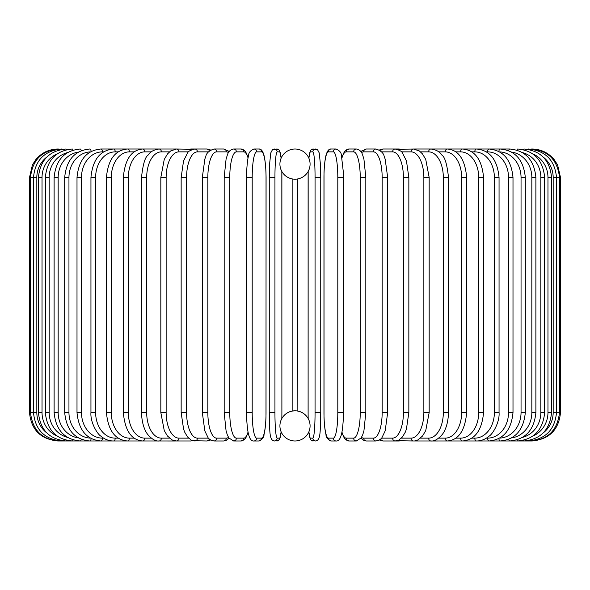 <?xml version="1.0" encoding="UTF-8"?>
<svg xmlns="http://www.w3.org/2000/svg" width="590" height="590" viewBox="0 0 590 590"><rect width="100%" height="100%" fill="white"/><g stroke="black" fill="none" stroke-linecap="round" stroke-linejoin="round"><path stroke-width="0.89" d="M295 410.817A15.082 15.082 0 0 0 279.918 425.899A15.082 15.082 0 0 0 295 440.981A2.847 2.847 0 0 1 294.993 440.981A2.847 2.847 0 0 0 295.007 440.981A15.082 15.082 0 0 0 310.082 425.899A15.082 15.082 0 0 0 295 410.817L292.153 411.09L292.153 178.91L293.37 179.095M294.993 149.019A2.847 2.847 0 0 1 295.007 149.019A2.847 2.847 0 0 0 294.993 149.019A15.082 15.082 0 0 0 279.918 164.101A15.082 15.082 0 0 0 295 179.183A15.082 15.082 0 0 0 310.082 164.101A15.082 15.082 0 0 0 295 149.019M297.589 178.954L297.847 411.09L296.637 410.906M295.686 179.168L296.158 179.139M296.822 179.072L297.249 179.013M29.5 177.472L36.831 177.472L36.831 412.528L29.5 412.528L29.5 177.472L32.398 164.957L35.887 159.507C41.669 152.699 49.029 149.204 57.96 149.019L57.96 149.034M57.96 440.966L175.363 440.981A2.847 2.331 90 0 0 175.709 440.951M58.934 149.145L58.86 149.019C41.89 150.45 32.435 159.934 30.503 177.472L30.503 412.528C32.494 430.125 41.949 439.609 58.86 440.981L58.934 440.855M46.794 157.08A25.613 25.223 90 0 0 36.831 177.472M61.795 149.359A2.847 0.494 -90 0 0 61.559 149.019C44.53 150.679 35.179 160.17 33.49 177.472L33.49 412.528C35.179 429.83 44.53 439.321 61.559 440.981A2.847 0.494 90 0 0 61.795 440.642M36.831 412.528A25.613 25.223 90 0 0 46.794 432.92M38.453 177.472L42.03 177.472L42.03 412.528L38.453 412.528L38.453 177.472C40.135 160.133 49.331 150.649 66.036 149.019A2.847 0.738 -90 0 1 66.508 149.676M57.296 153.82A25.613 24.736 90 0 0 42.03 177.472M42.03 412.528A25.613 24.736 90 0 0 57.296 436.18M66.508 440.324A2.847 0.738 90 0 1 66.036 440.981C49.331 439.351 40.135 429.867 38.453 412.528M45.342 177.472L49.162 177.472L49.162 412.528L45.342 412.528L45.342 177.472C47.03 160.089 55.998 150.605 72.253 149.019A2.847 0.974 -90 0 1 73.02 150.111M67.511 152.596A25.613 24.065 90 0 0 49.162 177.472M49.162 412.528A25.613 24.065 90 0 0 67.511 437.404M73.02 439.889A2.847 0.974 90 0 1 72.253 440.981C55.998 439.395 47.03 429.911 45.342 412.528M54.11 177.472L58.159 177.472L58.159 412.528L54.11 412.528L54.11 177.472C55.799 160.03 64.487 150.538 80.166 149.019A2.847 1.202 -90 0 1 81.258 150.686M78.433 152.072A25.613 23.209 90 0 0 58.159 177.472M58.159 412.528A25.613 23.209 90 0 0 78.433 437.928M81.258 439.314A2.847 1.202 90 0 1 80.166 440.981C64.487 439.462 55.799 429.97 54.11 412.528M64.686 177.472L68.956 177.472L68.956 412.528L64.686 412.528L64.686 177.472C66.382 159.949 74.724 150.465 89.717 149.019A2.847 1.423 -90 0 1 91.126 151.475M90.395 151.881A25.613 22.177 90 0 0 68.956 177.472M68.956 412.528A25.613 22.177 90 0 0 90.395 438.119M91.126 438.525A2.847 1.423 90 0 1 89.717 440.981C74.724 439.535 66.382 430.051 64.686 412.528M77.002 177.472L81.479 177.472L81.479 412.528L77.002 412.528L77.002 177.472C78.691 159.846 86.634 150.362 100.824 149.019A2.847 1.63 -90 0 1 102.461 151.866A25.613 20.982 90 0 0 81.479 177.472M103.589 151.866L102.461 151.866M81.479 412.528A25.613 20.982 90 0 0 102.461 438.134L103.589 438.134M102.461 438.134A2.847 1.63 90 0 1 100.824 440.981C86.634 439.639 78.691 430.154 77.002 412.528M90.948 177.472L95.624 177.472L95.624 412.528L90.948 412.528L90.948 177.472C92.63 159.728 100.123 150.244 113.413 149.019L100.824 149.019M118.199 151.866L115.242 151.866A25.613 19.618 90 0 0 95.624 177.472M115.242 151.866A2.847 1.829 -90 0 0 113.413 149.019L127.388 149.019A2.847 2.013 -90 0 1 129.394 151.866A25.613 18.113 90 0 0 111.289 177.472L111.289 412.528L106.429 412.528L106.429 177.472L111.289 177.472M95.624 412.528A25.613 19.618 90 0 0 115.242 438.134L118.199 438.134M115.242 438.134A2.847 1.829 90 0 1 113.413 440.981C108.833 440.981 104.57 439.299 100.632 435.958C97.601 434.27 90.137 422.558 90.948 412.528M134.137 151.866L129.394 151.866M111.289 412.528A25.613 18.113 90 0 0 129.394 438.134L134.137 438.134M129.394 438.134A2.847 2.013 90 0 1 127.388 440.981C115.087 439.911 108.103 430.42 106.429 412.528M123.325 177.472L128.347 177.472L128.347 412.528L123.325 412.528L123.325 177.472C124.969 159.389 131.408 149.904 142.633 149.019L127.388 149.019C115.087 150.089 108.103 159.58 106.429 177.472M151.276 151.866L144.808 151.866A25.613 16.461 90 0 0 128.347 177.472M144.808 151.866A2.847 2.183 -90 0 0 142.633 149.019L159.035 149.019A2.847 2.331 -90 0 1 161.365 151.866A25.613 14.691 90 0 0 146.681 177.472L146.681 412.528L141.504 412.528L141.504 177.472L146.681 177.472M128.347 412.528A25.613 16.461 90 0 0 144.808 438.134L151.276 438.134M144.808 438.134A2.847 2.183 90 0 1 142.633 440.981C131.408 440.096 124.969 430.612 123.325 412.528M169.478 151.866L161.365 151.866M146.681 412.528A25.613 14.691 90 0 0 161.365 438.134L169.478 438.134M175.709 149.049A2.847 2.331 -90 0 0 175.363 149.019L176.476 149.019A2.847 2.463 -90 0 1 178.94 151.866A25.613 12.803 90 0 0 166.137 177.472L166.137 412.528L160.827 412.528L160.827 177.472L166.137 177.472M161.365 438.134A2.847 2.331 90 0 1 159.035 440.981C155.738 441.401 152.036 439.314 147.935 434.705C146.136 432.618 141.866 425.832 141.504 412.528M188.601 151.866L178.94 151.866M166.137 412.528A25.613 12.803 90 0 0 178.94 438.134L188.601 438.134M192.104 149.521A2.847 2.463 -90 0 0 190.71 149.019L194.818 149.019A2.847 2.581 -90 0 1 197.399 151.866A25.613 10.827 90 0 0 186.58 177.472L186.58 412.528L181.152 412.528L181.152 177.472L186.58 177.472M192.104 440.479A2.847 2.463 90 0 1 190.71 440.981L175.945 440.966M178.94 438.134A2.847 2.463 90 0 1 176.476 440.981L172.251 439.993L167.457 436.01L164.249 430.56L160.827 412.528M208.499 151.866L197.399 151.866M186.58 412.528A25.613 10.827 90 0 0 197.399 438.134L208.499 438.134M209.31 151.011A2.847 2.581 -90 0 0 206.847 149.019L210.608 150L206.847 149.019L194.818 149.019C190.297 150.177 187.849 151.549 187.487 153.127L183.542 160.959L181.152 177.472M209.31 438.99A2.847 2.581 90 0 1 206.847 440.981L210.608 440L206.847 440.981L192.878 440.723M197.399 438.134A2.847 2.581 90 0 1 194.818 440.981L191.212 440.081L187.487 436.873L184.773 432.271L183.586 429.173L181.152 412.528M202.495 177.472L207.842 177.472L207.842 412.528L202.318 412.528L202.318 177.472L204.863 158.976L205.807 156.431C206.412 153.112 209.118 150.642 213.927 149.019A2.847 2.677 -90 0 1 216.604 151.866A25.613 8.762 90 0 0 207.842 177.472M228.492 152.655A25.613 8.762 90 0 0 226.331 151.866L216.604 151.866M207.842 412.528A25.613 8.762 90 0 0 216.604 438.134L226.331 438.134A25.613 8.762 90 0 0 228.492 437.345M226.331 151.866A2.847 2.677 -90 0 0 223.662 149.019L228.109 150.856L229.038 151.8L228.109 150.856L223.662 149.019L213.927 149.019M226.331 438.134A2.847 2.677 90 0 1 223.662 440.981L226.885 440.051L229.038 438.2M216.604 438.134A2.847 2.677 90 0 1 213.927 440.981L210.608 440M224.274 177.472L229.768 177.472L229.768 412.528L224.178 412.528L224.178 177.472L226.073 159.175L227.29 155.207C228.389 151.534 230.506 149.477 233.647 149.019A2.847 2.751 -90 0 1 236.398 151.866A25.613 6.63 90 0 0 229.768 177.472M248.058 157.965A25.613 6.63 90 0 0 243.766 151.866L236.398 151.866M229.768 412.528A25.613 6.63 90 0 0 236.398 438.134L243.766 438.134A25.613 6.63 90 0 0 248.058 432.035M243.766 151.866A2.847 2.751 -90 0 0 241.015 149.019L233.647 149.019M243.766 438.134A2.847 2.751 90 0 1 241.015 440.981L244.068 439.882L245.809 437.935L248.147 432.485M236.398 438.134A2.847 2.751 90 0 1 233.647 440.981L241.015 440.981M246.591 177.472L252.196 177.472L252.196 412.528L246.591 412.528M252.196 412.528A25.613 4.447 90 0 0 256.643 438.134L261.584 438.134A25.613 4.447 90 0 0 266.031 412.528L266.031 177.472A25.613 4.447 90 0 0 261.584 151.866L256.643 151.866A25.613 4.447 90 0 0 252.196 177.472M256.643 151.866A2.847 2.803 -90 0 0 253.84 149.019C250.322 150.561 248.567 152.766 248.567 155.635C248.493 155.944 247.217 159.831 246.627 172.457L246.627 417.514C247.313 431.777 248.892 435.582 249.002 435.885C250.182 439.528 251.79 441.224 253.84 440.981L258.781 440.981A2.847 2.803 90 0 0 261.584 438.134M261.584 151.866A2.847 2.803 -90 0 0 258.781 149.019C260.824 148.776 262.439 150.472 263.619 154.115C263.723 154.418 265.301 158.223 265.987 172.487L266.075 177.472L265.987 172.487C265.301 158.223 263.723 154.418 263.619 154.115C262.439 150.472 260.824 148.776 258.781 149.019L253.84 149.019M256.643 438.134A2.847 2.803 90 0 1 253.84 440.981M281.128 158.186A25.613 2.235 90 0 0 279.653 151.866A2.847 2.832 -90 0 0 276.821 149.019L272.484 149.646L270.773 152.913L269.586 164.182L269.261 177.472L274.94 177.472L274.94 412.528L269.261 412.528L269.276 177.472L269.586 164.182L270.773 152.913L272.484 149.646L274.343 149.019A2.847 2.832 -90 0 1 277.175 151.866A25.613 2.235 90 0 0 274.94 177.472M274.94 412.528A25.613 2.235 90 0 0 277.175 438.134A2.847 2.832 90 0 1 274.343 440.981C268.575 440.45 270.021 427.846 269.261 412.528L269.261 177.472M279.653 151.866L277.175 151.866M281.828 418.561A25.613 2.235 90 0 0 281.887 412.528L281.887 177.472A25.613 2.235 90 0 0 281.828 171.439M277.175 438.134L279.653 438.134A25.613 2.235 90 0 0 281.128 431.814M279.653 438.134A2.847 2.832 90 0 1 276.821 440.981L278.679 440.354L279.675 439.167L281.142 431.858L280.39 437.087L278.679 440.354L274.343 440.981L272.278 440.192M315.06 177.472L320.739 177.472L320.739 412.528L315.06 412.528L315.06 177.472A25.613 2.235 -90 0 0 312.825 151.866L310.347 151.866A25.613 2.235 -90 0 0 308.872 158.186M308.872 431.814A25.613 2.235 -90 0 0 310.347 438.134L312.825 438.134A2.847 2.832 -90 0 0 315.657 440.981C321.425 440.45 319.979 427.846 320.739 412.528L320.739 177.472L320.414 164.182L319.227 152.913L317.516 149.646L315.657 149.019A2.847 2.832 90 0 0 312.825 151.866M312.825 438.134A25.613 2.235 -90 0 0 315.06 412.528M308.172 171.439A25.613 2.235 -90 0 0 308.113 177.472L308.113 412.528A25.613 2.235 -90 0 0 308.172 418.561M320.739 177.472L320.414 164.182L319.227 152.913L317.516 149.646L313.179 149.019A2.847 2.832 90 0 0 310.347 151.866M315.657 440.981L311.321 440.354L310.325 439.167L308.858 431.858L310.325 439.167L311.321 440.354L313.179 440.981A2.847 2.832 -90 0 1 310.347 438.134M343.41 412.528L343.454 177.472L343.373 172.457L341.433 155.635C341.433 152.766 339.678 150.561 336.16 149.019A2.847 2.803 90 0 0 333.357 151.866L328.416 151.866A25.613 4.447 -90 0 0 323.969 177.472L323.969 412.528A25.613 4.447 -90 0 0 328.416 438.134L333.357 438.134A25.613 4.447 -90 0 0 337.805 412.528L337.805 177.472L343.41 177.472M337.805 177.472A25.613 4.447 -90 0 0 333.357 151.866M333.357 438.134A2.847 2.803 -90 0 0 336.16 440.981C338.21 441.224 339.818 439.528 340.998 435.885C341.108 435.582 342.687 431.777 343.373 417.514L343.454 412.528L337.805 412.528M336.16 149.019L331.219 149.019A2.847 2.803 90 0 0 328.416 151.866M331.219 149.019C329.176 148.776 327.561 150.472 326.381 154.115C326.277 154.418 324.699 158.223 324.013 172.487L324.013 417.543C324.603 430.169 325.872 434.056 325.953 434.365C325.945 437.234 327.708 439.439 331.219 440.981A2.847 2.803 -90 0 1 328.416 438.134M341.942 432.035A25.613 6.63 -90 0 0 346.234 438.134L353.602 438.134A25.613 6.63 -90 0 0 360.232 412.528L360.232 177.472L365.822 177.472L363.927 159.175L362.71 155.207C361.611 151.534 359.494 149.477 356.353 149.019A2.847 2.751 90 0 0 353.602 151.866L346.234 151.866A25.613 6.63 -90 0 0 341.942 157.965M360.232 177.472A25.613 6.63 -90 0 0 353.602 151.866M365.726 412.528L360.232 412.528M356.353 149.019L348.985 149.019A2.847 2.751 90 0 0 346.234 151.866M341.853 432.485L344.191 437.935L345.932 439.882L348.985 440.981A2.847 2.751 -90 0 1 346.234 438.134M348.985 440.981L356.353 440.981A2.847 2.751 -90 0 1 353.602 438.134M361.508 437.345A25.613 8.762 -90 0 0 363.669 438.134L373.396 438.134A25.613 8.762 -90 0 0 382.158 412.528L382.158 177.472L387.682 177.472L385.137 158.976L384.193 156.431C383.589 153.112 380.882 150.642 376.073 149.019A2.847 2.677 90 0 0 373.396 151.866L363.669 151.866A25.613 8.762 -90 0 0 361.508 152.655M382.158 177.472A25.613 8.762 -90 0 0 373.396 151.866M387.505 412.528L382.158 412.528M376.073 149.019L366.338 149.019A2.847 2.677 90 0 0 363.669 151.866M360.962 438.2L363.116 440.051L366.338 440.981A2.847 2.677 -90 0 1 363.669 438.134M366.338 440.981L376.073 440.981A2.847 2.677 -90 0 1 373.396 438.134M381.501 438.134L392.601 438.134A25.613 10.827 -90 0 0 403.42 412.528L403.42 177.472L408.848 177.472L406.458 160.959L402.513 153.127C402.151 151.549 399.703 150.177 395.182 149.019A2.847 2.581 90 0 0 392.601 151.866L381.501 151.866M403.42 177.472A25.613 10.827 -90 0 0 392.601 151.866M408.848 177.472L408.848 412.528L403.42 412.528M397.896 149.521A2.847 2.463 90 0 1 399.29 149.019L383.153 149.019A2.847 2.581 90 0 0 380.69 151.011M387.682 177.472L387.682 412.528L385.167 430.936L382.01 437.5C381.568 438.901 379.591 440.059 376.073 440.981L379.392 440L383.153 440.981A2.847 2.581 -90 0 1 380.69 438.99M379.392 440L383.153 440.981L395.182 440.981A2.847 2.581 -90 0 1 392.601 438.134M401.399 438.134L411.06 438.134A25.613 12.803 -90 0 0 423.863 412.528L423.863 177.472L429.173 177.472L425.759 159.455L422.47 153.902L419.35 150.944L413.524 149.019A2.847 2.463 90 0 0 411.06 151.866L401.399 151.866M423.863 177.472A25.613 12.803 -90 0 0 411.06 151.866M429.173 177.472L429.173 412.528L423.863 412.528M408.848 412.528L406.414 429.173L405.227 432.271L402.513 436.873L398.788 440.081L395.182 440.981L399.29 440.981A2.847 2.463 -90 0 1 397.896 440.479M397.122 440.723L413.524 440.981A2.847 2.463 -90 0 1 411.06 438.134M420.523 438.134L428.635 438.134A25.613 14.691 -90 0 0 443.319 412.528L443.319 177.472L448.496 177.472C447.102 164.514 444.926 157.088 441.984 155.192C439.72 151.696 436.047 149.639 430.966 149.019A2.847 2.331 90 0 0 428.635 151.866L420.523 151.866M443.319 177.472A25.613 14.691 -90 0 0 428.635 151.866M448.496 177.472L448.496 412.528L443.319 412.528M438.724 438.134L445.192 438.134A25.613 16.461 -90 0 0 461.653 412.528L461.653 177.472L466.675 177.472C465.031 159.389 458.592 149.904 447.368 149.019L414.637 149.019A2.847 2.331 90 0 0 414.291 149.049M429.173 412.528L425.751 430.56L422.543 436.01L417.75 439.993L414.637 440.981A2.847 2.331 -90 0 1 414.291 440.951M532.04 440.966L430.966 440.981A2.847 2.331 -90 0 1 428.635 438.134M455.864 438.134L460.606 438.134A25.613 18.113 -90 0 0 478.711 412.528L478.711 177.472L483.571 177.472C481.897 159.58 474.913 150.089 462.612 149.019L447.368 149.019A2.847 2.183 90 0 0 445.192 151.866L438.724 151.866M461.653 177.472A25.613 16.461 -90 0 0 445.192 151.866M466.675 177.472L466.675 412.528L461.653 412.528M466.675 412.528C465.031 430.612 458.592 440.096 447.368 440.981A2.847 2.183 -90 0 1 445.192 438.134M471.801 438.134L474.758 438.134A25.613 19.618 -90 0 0 494.376 412.528L494.376 177.472L499.051 177.472C497.37 159.728 489.877 150.244 476.587 149.019L462.612 149.019A2.847 2.013 90 0 0 460.606 151.866L455.864 151.866M478.711 177.472A25.613 18.113 -90 0 0 460.606 151.866M483.571 177.472L483.571 412.528L478.711 412.528M483.571 412.528C481.897 430.42 474.913 439.911 462.612 440.981A2.847 2.013 -90 0 1 460.606 438.134M486.411 438.134L487.539 438.134A25.613 20.982 -90 0 0 508.521 412.528L508.521 177.472L512.998 177.472C511.309 159.846 503.366 150.362 489.176 149.019L476.587 149.019A2.847 1.829 90 0 0 474.758 151.866L471.801 151.866M494.376 177.472A25.613 19.618 -90 0 0 474.758 151.866M499.051 177.472L499.051 412.528L494.376 412.528M499.051 412.528C499.863 422.558 492.399 434.27 489.368 435.958C485.43 439.299 481.167 440.981 476.587 440.981A2.847 1.829 -90 0 1 474.758 438.134M499.605 438.119A25.613 22.177 -90 0 0 521.044 412.528L521.044 177.472L525.314 177.472C523.618 159.949 515.276 150.465 500.283 149.019L489.176 149.019A2.847 1.63 90 0 0 487.539 151.866L486.411 151.866M508.521 177.472A25.613 20.982 -90 0 0 487.539 151.866M512.998 177.472L512.998 412.528L508.521 412.528M512.998 412.528C511.309 430.154 503.366 439.639 489.176 440.981A2.847 1.63 -90 0 1 487.539 438.134M511.567 437.928A25.613 23.209 -90 0 0 531.841 412.528L531.841 177.472L535.89 177.472C534.201 160.03 525.513 150.538 509.834 149.019L500.283 149.019A2.847 1.423 90 0 0 498.875 151.475M521.044 177.472A25.613 22.177 -90 0 0 499.605 151.881M525.314 177.472L525.314 412.528L521.044 412.528M525.314 412.528C523.618 430.051 515.276 439.535 500.283 440.981A2.847 1.423 -90 0 1 498.875 438.525M509.834 149.019A2.847 1.202 90 0 0 508.742 150.686M531.841 177.472A25.613 23.209 -90 0 0 511.567 152.072M535.89 177.472L535.89 412.528L531.841 412.528M535.89 412.528C534.201 429.97 525.513 439.462 509.834 440.981A2.847 1.202 -90 0 1 508.742 439.314M522.489 437.404A25.613 24.065 -90 0 0 540.838 412.528L540.838 177.472L544.659 177.472C542.97 160.089 534.002 150.605 517.747 149.019A2.847 0.974 90 0 0 516.98 150.111M540.838 177.472A25.613 24.065 -90 0 0 522.489 152.596M544.659 177.472L544.659 412.528L540.838 412.528M544.659 412.528C542.97 429.911 534.002 439.395 517.747 440.981A2.847 0.974 -90 0 1 516.98 439.889M532.704 436.18A25.613 24.736 -90 0 0 547.97 412.528L547.97 177.472L551.547 177.472C549.865 160.133 540.669 150.649 523.964 149.019A2.847 0.738 90 0 0 523.492 149.676M547.97 177.472A25.613 24.736 -90 0 0 532.704 153.82M551.547 177.472L551.547 412.528L547.97 412.528M551.547 412.528C549.865 429.867 540.669 439.351 523.964 440.981A2.847 0.738 -90 0 1 523.492 440.324M543.206 432.92A25.613 25.223 -90 0 0 553.169 412.528L553.169 177.472L560.5 177.472L557.602 164.957L554.113 159.507C548.331 152.699 540.971 149.204 532.04 149.019L532.04 149.034M560.5 177.472L560.5 412.528L556.51 412.528L556.51 177.472C554.821 160.17 545.47 150.679 528.441 149.019A2.847 0.494 90 0 0 528.205 149.359M553.169 177.472A25.613 25.223 -90 0 0 543.206 157.08M528.205 440.642A2.847 0.494 -90 0 0 528.441 440.981C545.47 439.321 554.821 429.83 556.51 412.528L553.169 412.528M531.066 440.855L531.14 440.981C548.051 439.609 557.506 430.125 559.497 412.528L559.497 177.472C557.565 159.934 548.11 150.45 531.14 149.019L531.066 149.145M281.895 412.528L281.836 171.461M57.96 440.981C40.673 439.299 31.189 429.815 29.5 412.528M141.504 177.472C142.898 164.514 145.074 157.088 148.016 155.192C150.28 151.696 153.953 149.639 159.035 149.019L175.945 149.034M160.827 177.472L164.241 159.455L167.531 153.902L170.65 150.944L176.476 149.019L192.878 149.277M202.318 412.528L204.833 430.936L207.99 437.5C208.432 438.901 210.409 440.059 213.927 440.981L223.662 440.981M241.015 149.019L243.877 149.978L245.801 152.058L248.147 157.515M233.647 440.981L228.861 437.942L227.283 434.764L226.066 430.774L224.178 412.528M258.781 440.981C262.292 439.439 264.055 437.234 264.047 434.365C264.128 434.056 265.397 430.169 265.987 417.543L266.075 177.472M276.821 149.019L278.878 149.808L279.608 150.708L281.142 158.142M313.179 149.019L311.122 149.808L310.392 150.708L308.858 158.142M308.164 171.461L308.105 412.528M336.16 440.981L331.219 440.981M365.822 177.472L365.822 412.528L363.934 430.774L362.717 434.764L361.139 437.942L356.353 440.981M348.985 149.019L346.124 149.978L344.199 152.058L341.853 157.515M366.338 149.019L361.891 150.856L360.962 151.8L361.891 150.856L366.338 149.019M383.153 149.019L379.392 150L383.153 149.019M397.122 149.277L414.055 149.034M448.496 412.528C448.135 425.832 443.864 432.618 442.065 434.705C437.964 439.314 434.262 441.401 430.966 440.981L414.055 440.966M532.04 440.981C549.327 439.299 558.811 429.815 560.5 412.528"/></g></svg>
